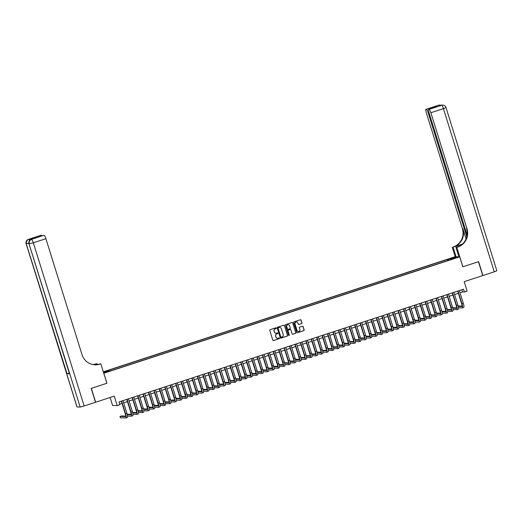 <?xml version="1.0" encoding="UTF-8"?>
<svg xmlns="http://www.w3.org/2000/svg" width="523" height="523" viewBox="0 0 523 523"><rect width="100%" height="100%" fill="white"/><g stroke="black" fill="none" stroke-linecap="round" stroke-linejoin="round"><path stroke-width="0.78" d="M276.275 328.071A0.399 0.392 91.2 0 0 275.784 327.81L270.123 329.667A0.569 0.556 91.2 0 0 269.763 330.386L272.816 340.192A0.569 0.556 91.2 0 0 273.516 340.558L279.177 338.708A0.399 0.392 91.2 0 0 279.066 337.93A0.399 0.392 91.2 0 0 278.936 337.95L278.203 338.185A1.831 1.791 91.2 0 1 275.961 337.002L275.706 336.184A1.831 1.791 91.2 0 1 276.863 333.883L277.595 333.641A0.399 0.392 91.2 0 0 277.484 332.863A0.399 0.392 91.2 0 0 277.36 332.876L276.628 333.118A1.831 1.791 91.2 0 1 274.379 331.935L274.124 331.118A1.831 1.791 91.2 0 1 275.288 328.817L276.02 328.575A0.399 0.392 91.2 0 0 276.275 328.071M275.987 333.203A1.831 1.791 91.2 0 1 274.255 331.928L274 331.111A1.831 1.791 91.2 0 1 275.163 328.81L275.896 328.575A0.399 0.392 91.2 0 0 275.843 327.797M273.274 340.584A0.569 0.556 91.2 0 0 273.392 340.558L279.053 338.708A0.399 0.392 91.2 0 0 279.001 337.93M277.563 338.27A1.831 1.791 91.2 0 1 275.837 336.995L275.582 336.178A1.831 1.791 91.2 0 1 276.739 333.877L277.471 333.641A0.399 0.392 91.2 0 0 277.425 332.863M451.101 258.153L453.278 257.604L451.101 258.153M301.594 323.6A0.569 0.556 91.2 0 0 301.954 322.881L301.098 320.128A0.569 0.556 91.2 0 0 300.398 319.762L294.116 321.815A0.569 0.556 91.2 0 0 293.749 322.534L296.803 332.34A0.569 0.556 91.2 0 0 297.509 332.713L303.791 330.654A0.569 0.556 91.2 0 0 304.151 329.935L303.118 326.614A0.569 0.556 91.2 0 0 302.418 326.241L299.725 327.123A0.569 0.556 91.2 0 0 299.365 327.843L299.875 329.49A1.53 1.497 91.2 0 1 298.424 331.484A1.53 1.497 91.2 0 1 297.031 330.425L295.018 323.966A1.53 1.497 91.2 0 1 296.476 321.972A1.53 1.497 91.2 0 1 297.868 323.031L298.202 324.11A0.569 0.556 91.2 0 0 298.901 324.482L301.47 323.6A0.569 0.556 91.2 0 0 301.83 322.881L300.973 320.128A0.569 0.556 91.2 0 0 300.516 319.736M103.829 373.252L106.94 383.241L91.342 388.347L95.67 402.22L114.249 396.14L117.185 405.58L119.898 404.691L119.035 401.912L463.535 289.212L464.398 291.991L467.111 291.102L464.176 281.662L482.755 275.588L478.434 261.709L462.835 266.808L459.724 256.819L103.77 373.245M284.538 325.548A0.569 0.556 91.2 0 0 283.839 325.175L277.55 327.235A0.569 0.556 91.2 0 0 277.19 327.954L280.243 337.76A0.569 0.556 91.2 0 0 280.949 338.133L287.232 336.073A0.569 0.556 91.2 0 0 287.591 335.354L284.414 325.548A0.569 0.556 91.2 0 0 283.956 325.156M285.833 324.522L292.115 322.469A0.569 0.556 91.2 0 1 292.821 322.841L295.874 332.648A0.569 0.556 91.2 0 1 295.508 333.367L292.821 334.243A0.569 0.556 91.2 0 1 292.122 333.877L290.88 329.895A0.569 0.556 91.2 0 0 290.18 329.529L288.395 330.111A0.569 0.556 91.2 0 0 288.029 330.83L289.324 334.968A0.399 0.392 91.2 0 1 288.938 335.491A0.399 0.392 91.2 0 1 288.578 335.217L285.473 325.241A0.569 0.556 91.2 0 1 285.833 324.522M103.43 372.154L106.607 371.016L103.358 371.918M103.325 371.814L455.128 256.721L459.724 256.819M447.832 260.539L447.479 259.395L107.862 370.5L108.732 370.519L109.026 371.082M447.479 259.395L454.31 257.46L456.2 257.499L450.231 259.454L451.101 259.473L111.484 370.578L103.534 372.487M103.456 372.245L108.732 370.519M110.105 397.5L112.595 405.482L117.185 405.58M460.018 292.775L462.541 291.952L464.398 291.991M119.715 404.102L122.016 403.351M123.65 402.815L127.442 401.579M129.076 401.043L132.868 399.801M134.503 399.265L138.294 398.029M139.929 397.493L143.72 396.251M145.355 395.715L149.14 394.479M150.781 393.943L154.566 392.701M156.2 392.165L159.992 390.929M161.627 390.393L165.418 389.151M167.053 388.615L170.844 387.38M172.479 386.843L176.271 385.601M177.905 385.065L181.697 383.83M183.331 383.294L187.116 382.052M188.757 381.515L192.542 380.28M194.183 379.744L197.969 378.502M199.603 377.966L203.395 376.73M205.029 376.194L208.821 374.952M210.455 374.416L214.247 373.18M215.881 372.644L219.673 371.402M221.307 370.866L225.093 369.63M226.734 369.094L230.519 367.852M232.16 367.316L235.945 366.08M237.579 365.544L241.371 364.302M243.005 363.766L246.797 362.531M248.432 361.994L252.223 360.752M253.858 360.216L257.649 358.981M259.284 358.445L263.069 357.202M264.71 356.666L268.495 355.431M270.136 354.895L273.921 353.653M275.556 353.117L279.347 351.881M280.982 351.345L284.774 350.103M286.408 349.567L290.2 348.331M291.834 347.795L295.626 346.553M297.26 346.023L301.045 344.781M302.686 344.245L306.471 343.003M308.112 342.473L311.898 341.231M313.532 340.695L317.324 339.453M318.958 338.924L322.75 337.681M324.384 337.145L328.176 335.903M329.81 335.374L333.602 334.132M335.236 333.596L339.022 332.353M340.663 331.824L344.448 330.582M346.089 330.046L349.874 328.81M351.508 328.274L355.3 327.032M356.934 326.496L360.726 325.26M362.361 324.724L366.152 323.482M367.787 322.946L371.578 321.71M373.213 321.174L376.998 319.932M378.639 319.396L382.424 318.161M384.065 317.624L387.85 316.382M389.485 315.846L393.276 314.611M394.911 314.075L398.703 312.832M400.337 312.296L404.129 311.061M405.763 310.525L409.555 309.283M411.189 308.747L414.974 307.511M416.615 306.975L420.4 305.733M422.041 305.197L425.827 303.961M427.461 303.425L431.253 302.183M432.887 301.647L436.679 300.411M438.313 299.875L442.105 298.633M443.739 298.097L447.531 296.861M449.165 296.325L452.951 295.083M454.592 294.547L458.377 293.311M461.855 289.762L462.541 291.952M448.78 260.232L448.348 259.415M454.31 257.46L454.069 258.199M280.701 338.152A0.569 0.556 91.2 0 0 280.825 338.126L287.107 336.073A0.569 0.556 91.2 0 0 287.467 335.354L284.414 325.548M278.373 327.803A0.399 0.392 91.2 0 0 278.118 328.307L280.805 336.917A0.399 0.392 91.2 0 0 281.296 337.178L282.067 336.923A1.831 1.791 91.2 0 0 283.224 334.622L281.394 328.738A1.831 1.791 91.2 0 0 279.145 327.555L278.249 327.803A0.399 0.392 91.2 0 0 277.994 328.307L278.118 328.307M281.106 337.191A0.399 0.392 91.2 0 1 280.681 336.917L277.994 328.307M279.668 327.463A1.831 1.791 91.2 0 0 279.021 327.548L279.145 327.555M278.249 327.803L279.021 327.548M292.579 334.269A0.569 0.556 91.2 0 0 292.697 334.243L295.384 333.36A0.569 0.556 91.2 0 0 295.75 332.641L292.697 322.835A0.569 0.556 91.2 0 0 292.233 322.443M290.298 329.503A0.569 0.556 91.2 0 0 290.056 329.523L288.271 330.105A0.569 0.556 91.2 0 0 287.905 330.824L289.324 334.968M288.879 335.485A0.399 0.392 91.2 0 0 289.199 334.968M289.592 325.77A1.53 1.497 91.2 0 0 288.199 324.705A1.53 1.497 91.2 0 0 286.748 326.705L287.454 328.974A0.569 0.556 91.2 0 0 288.153 329.346L289.938 328.764A0.569 0.556 91.2 0 0 290.304 328.045L289.592 325.77M288.14 324.705A1.53 1.497 91.2 0 0 286.624 326.698L286.748 326.705M287.911 329.372A0.569 0.556 91.2 0 1 287.33 328.974L286.624 326.698M298.659 324.502A0.569 0.556 91.2 0 0 298.777 324.476L301.47 323.6M296.41 321.972A1.53 1.497 91.2 0 0 294.894 323.966L295.018 323.966M298.358 331.484A1.53 1.497 91.2 0 1 296.907 330.418L294.894 323.966M297.267 332.733A0.569 0.556 91.2 0 0 297.384 332.706L303.667 330.654A0.569 0.556 91.2 0 0 304.033 329.935L302.994 326.614A0.569 0.556 91.2 0 0 302.536 326.221M125.716 416.092L121.356 416.001L119.996 416.445L120.427 417.831L125.945 417.949A4.374 0.883 -108.1 0 0 126.01 417.936A4.374 0.883 -108.1 0 0 125.579 413.804L121.617 401.069M127.305 417.504A4.374 0.883 -108.1 0 0 127.364 417.498A4.374 0.883 -108.1 0 0 126.939 413.36L122.97 400.631M121.336 401.161L125.272 413.798A2.916 0.588 71.9 0 1 125.553 416.556A2.916 0.588 71.9 0 1 125.513 416.563L119.996 416.445M31.962 239.201A3.498 0.706 71.9 0 1 32.008 239.181A3.498 0.706 71.9 0 1 32.06 239.168L29.576 239.116A3.498 0.706 71.9 0 1 30.288 239.894M91.185 388.399L106.888 383.261L100.834 363.831L99.913 364.132A14.572 14.232 -88.8 0 1 95.291 364.819A14.572 14.232 -88.8 0 1 82.033 354.692L45.893 238.678L33.335 242.79L84.164 405.985L95.506 402.272L91.185 388.399M97.415 364.629L97.147 363.753L94.107 364.747M97.147 363.753L95.323 364.034A14.572 14.232 -88.8 0 1 92.996 364.583M93.754 364.708L95.768 364.047A14.572 14.232 -88.8 0 1 93.218 364.623M100.834 363.831L97.481 364.616M43.651 235.357A3.498 0.706 71.9 0 1 43.697 235.337L35.61 237.991L33.237 237.939L41.01 235.272L29.576 239.116M41.376 235.278A3.498 0.706 71.9 0 1 41.99 235.893M84.164 405.985L80.163 407.031L76.979 406.946L26.15 243.751L77.064 406.966M69.232 373.161L67.003 373.67L69.481 373.723L29.027 243.829L69.481 373.723M43.697 235.337A3.498 0.706 71.9 0 1 43.749 235.324L35.61 237.991M32.06 239.168L43.749 235.324M44.115 235.337A3.498 0.706 71.9 0 1 45.893 238.678M99.913 364.132L99.468 364.126A14.572 14.232 -88.8 0 1 95.062 364.819M33.237 237.939L35.852 237.9M438.451 105.247A3.498 0.706 71.9 0 1 438.49 105.228A3.498 0.706 71.9 0 1 438.542 105.215L441.647 105.28A3.498 0.706 71.9 0 1 443.426 108.627L430.867 112.739A3.498 0.706 -108.1 0 0 429.082 109.392L441.647 105.28A3.498 3.419 -88.8 0 1 442.752 105.116A3.498 3.498 0 0 1 446.021 107.575L443.426 108.627L494.255 271.823L482.919 275.529L478.597 261.657L462.888 266.795L456.841 247.366L457.762 247.065A14.572 14.232 91.2 0 0 467 228.747L430.867 112.739M462.11 244.359A6.557 0.451 -17.3 0 0 461.639 244.509L453.166 246.967A14.572 14.232 91.2 0 0 462.41 228.656L426.278 112.641A3.498 0.706 -108.1 0 1 425.931 109.333L438.49 105.228A3.498 3.498 0 0 1 439.653 105.051A3.498 3.419 91.2 0 0 438.542 105.215L425.984 109.327L434.489 106.672L436.855 106.718L428.67 109.392A3.498 0.706 -108.1 0 0 429.01 112.7L467.111 235.017M458.887 256.8L455.938 247.346L459.214 246.274M455.938 247.346L456.841 247.366M462.397 244.104L453.618 246.974A14.572 14.232 91.2 0 0 462.855 228.662L466.058 238.946M436.855 106.718L429.082 109.392M446.021 107.575L496.85 270.77L494.255 271.823M456.089 256.741L453.147 247.287M455.193 256.728L452.245 247.268M466.784 236.775L428.128 112.68A3.498 0.706 -108.1 0 0 426.35 109.333M457.762 247.065L457.311 247.052A14.572 14.232 91.2 0 0 466.555 228.741L467 228.747M433.848 107.699L434.489 106.672M127.56 416.092L131.371 416.171A4.374 0.883 -108.1 0 0 131.436 416.164A4.374 0.883 -108.1 0 0 131.005 412.032L127.043 399.297M132.731 415.726A4.374 0.883 -108.1 0 0 132.79 415.72A4.374 0.883 -108.1 0 0 132.365 411.588L128.397 398.853M126.762 399.389L130.698 412.026A2.916 0.588 71.9 0 1 130.979 414.778A2.916 0.588 71.9 0 1 130.94 414.785L127.305 414.706M131.136 414.321L127.187 414.236M125.507 414.641L125.664 415.439M132.986 414.321L136.797 414.399A4.374 0.883 -108.1 0 0 136.856 414.393A4.374 0.883 -108.1 0 0 136.431 410.254L132.463 397.519M138.15 413.955A4.374 0.883 -108.1 0 0 138.216 413.948A4.374 0.883 -108.1 0 0 137.784 409.81L133.823 397.081M132.188 397.611L136.124 410.248A2.916 0.588 71.9 0 1 136.405 413.007A2.916 0.588 71.9 0 1 136.366 413.013L132.731 412.935M136.562 412.542L132.613 412.457M130.927 412.869L131.09 413.667M138.412 412.542L142.223 412.621A4.374 0.883 -108.1 0 0 142.282 412.614A4.374 0.883 -108.1 0 0 141.857 408.483L137.889 395.748M143.577 412.183A4.374 0.883 -108.1 0 0 143.642 412.17A4.374 0.883 -108.1 0 0 143.21 408.038L139.249 395.303M137.608 395.839L141.543 408.476A2.916 0.588 71.9 0 1 141.831 411.228A2.916 0.588 71.9 0 1 141.792 411.235L138.157 411.163M141.988 410.771L138.039 410.686M136.353 411.091L136.51 411.889M143.838 410.771L147.649 410.849A4.374 0.883 -108.1 0 0 147.708 410.843A4.374 0.883 -108.1 0 0 147.283 406.704L143.315 393.969M149.003 410.405A4.374 0.883 -108.1 0 0 149.068 410.398A4.374 0.883 -108.1 0 0 148.637 406.26L144.675 393.531M143.034 394.061L146.97 406.698A2.916 0.588 71.9 0 1 147.257 409.457A2.916 0.588 71.9 0 1 147.218 409.463L143.583 409.385M147.414 408.993L143.465 408.908M141.779 409.319L141.936 410.117M149.258 408.993L153.076 409.071A4.374 0.883 -108.1 0 0 153.134 409.064A4.374 0.883 -108.1 0 0 152.709 404.933L148.741 392.198M154.429 408.633A4.374 0.883 -108.1 0 0 154.494 408.62A4.374 0.883 -108.1 0 0 154.063 404.488L150.094 391.753M148.46 392.289L152.396 404.926A2.916 0.588 71.9 0 1 152.683 407.679A2.916 0.588 71.9 0 1 152.638 407.685L149.009 407.613M152.84 407.221L148.892 407.136M147.205 407.541L147.362 408.339M154.684 407.221L158.495 407.299A4.374 0.883 -108.1 0 0 158.561 407.293A4.374 0.883 -108.1 0 0 158.129 403.155L154.167 390.42M159.855 406.855A4.374 0.883 -108.1 0 0 159.914 406.848A4.374 0.883 -108.1 0 0 159.489 402.71L155.521 389.981M153.886 390.511L157.822 403.148A2.916 0.588 71.9 0 1 158.109 405.907A2.916 0.588 71.9 0 1 158.064 405.913L154.435 405.835M158.266 405.443L154.318 405.358M152.631 405.77L152.788 406.567M160.11 405.443L163.921 405.521A4.374 0.883 -108.1 0 0 163.987 405.515A4.374 0.883 -108.1 0 0 163.555 401.383L159.593 388.648M165.281 405.083A4.374 0.883 -108.1 0 0 165.34 405.07A4.374 0.883 -108.1 0 0 164.915 400.938L160.947 388.203M159.312 388.739L163.248 401.376A2.916 0.588 71.9 0 1 163.529 404.129A2.916 0.588 71.9 0 1 163.49 404.135L159.861 404.063M163.692 403.671L159.737 403.586M158.057 403.991L158.214 404.789M165.536 403.671L169.347 403.749A4.374 0.883 -108.1 0 0 169.413 403.743A4.374 0.883 -108.1 0 0 168.981 399.605L165.02 386.876M170.707 403.305A4.374 0.883 -108.1 0 0 170.766 403.298A4.374 0.883 -108.1 0 0 170.341 399.16L166.373 386.432M164.738 386.968L168.674 399.598A2.916 0.588 71.9 0 1 168.955 402.357A2.916 0.588 71.9 0 1 168.916 402.364L165.281 402.285M169.112 401.893L165.163 401.814M163.483 402.22L163.64 403.017M170.962 401.893L174.774 401.971A4.374 0.883 -108.1 0 0 174.832 401.965A4.374 0.883 -108.1 0 0 174.407 397.833L170.439 385.098M176.127 401.533A4.374 0.883 -108.1 0 0 176.192 401.52A4.374 0.883 -108.1 0 0 175.761 397.388L171.799 384.653M170.165 385.19L174.1 397.826A2.916 0.588 71.9 0 1 174.381 400.579A2.916 0.588 71.9 0 1 174.342 400.585L170.707 400.513M174.538 400.121L170.59 400.036M168.903 400.441L169.066 401.239M176.388 400.121L180.2 400.2A4.374 0.883 -108.1 0 0 180.258 400.193A4.374 0.883 -108.1 0 0 179.834 396.055L175.865 383.326M181.553 399.755A4.374 0.883 -108.1 0 0 181.618 399.749A4.374 0.883 -108.1 0 0 181.187 395.61L177.225 382.882M175.584 383.418L179.52 396.048A2.916 0.588 71.9 0 1 179.807 398.807A2.916 0.588 71.9 0 1 179.768 398.814L176.133 398.735M179.964 398.343L176.016 398.265M174.329 398.67L174.486 399.467M181.814 398.343L185.626 398.421A4.374 0.883 -108.1 0 0 185.685 398.415A4.374 0.883 -108.1 0 0 185.26 394.283L181.291 381.548M186.979 397.983A4.374 0.883 -108.1 0 0 187.044 397.97A4.374 0.883 -108.1 0 0 186.613 393.839L182.651 381.104M181.01 381.64L184.946 394.277A2.916 0.588 71.9 0 1 185.234 397.029A2.916 0.588 71.9 0 1 185.194 397.035L181.559 396.964M185.39 396.571L181.442 396.486M179.755 396.892L179.912 397.689M187.234 396.571L191.052 396.65A4.374 0.883 -108.1 0 0 191.111 396.643A4.374 0.883 -108.1 0 0 190.686 392.505L186.718 379.776M192.405 396.205A4.374 0.883 -108.1 0 0 192.471 396.199A4.374 0.883 -108.1 0 0 192.039 392.06L188.071 379.332M186.436 379.868L190.372 392.498A2.916 0.588 71.9 0 1 190.66 395.257A2.916 0.588 71.9 0 1 190.614 395.264L186.986 395.185M190.817 394.793L186.868 394.715M185.181 395.12L185.338 395.918M192.66 394.793L196.471 394.878A4.374 0.883 -108.1 0 0 196.537 394.865A4.374 0.883 -108.1 0 0 196.105 390.733L192.144 377.998M197.831 394.434A4.374 0.883 -108.1 0 0 197.89 394.42A4.374 0.883 -108.1 0 0 197.465 390.289L193.497 377.554M191.863 378.09L195.798 390.727A2.916 0.588 71.9 0 1 196.086 393.479A2.916 0.588 71.9 0 1 196.04 393.486L192.412 393.414M196.243 393.021L192.294 392.936M190.522 393.374L190.764 394.139M198.086 393.021L201.898 393.1A4.374 0.883 -108.1 0 0 201.963 393.093A4.374 0.883 -108.1 0 0 201.532 388.955L197.57 376.227M203.257 392.655A4.374 0.883 -108.1 0 0 203.316 392.649A4.374 0.883 -108.1 0 0 202.891 388.511L198.923 375.782M197.289 376.318L201.224 388.949A2.916 0.588 71.9 0 1 201.505 391.707A2.916 0.588 71.9 0 1 201.466 391.714L197.838 391.635M201.669 391.243L197.714 391.165M196.033 391.57L196.19 392.368M203.512 391.243L207.324 391.328A4.374 0.883 -108.1 0 0 207.389 391.315A4.374 0.883 -108.1 0 0 206.958 387.183L202.996 374.448M208.684 390.884A4.374 0.883 -108.1 0 0 208.742 390.871A4.374 0.883 -108.1 0 0 208.317 386.739L204.349 374.004M202.715 374.54L206.65 387.177A2.916 0.588 71.9 0 1 206.931 389.929A2.916 0.588 71.9 0 1 206.892 389.936L203.257 389.864M207.088 389.472L203.14 389.387M201.46 389.798L201.617 390.589M208.939 389.472L212.75 389.55A4.374 0.883 -108.1 0 0 212.809 389.543A4.374 0.883 -108.1 0 0 212.384 385.405L208.416 372.677M214.103 389.105A4.374 0.883 -108.1 0 0 214.169 389.099A4.374 0.883 -108.1 0 0 213.737 384.961L209.775 372.232M208.141 372.768L212.077 385.399A2.916 0.588 71.9 0 1 212.358 388.158A2.916 0.588 71.9 0 1 212.318 388.164L208.684 388.086M212.515 387.693L208.566 387.615M206.801 388.046L207.043 388.818M214.365 387.693L218.176 387.778A4.374 0.883 -108.1 0 0 218.235 387.765A4.374 0.883 -108.1 0 0 217.81 383.634L213.842 370.899M219.529 387.334A4.374 0.883 -108.1 0 0 219.595 387.321A4.374 0.883 -108.1 0 0 219.163 383.189L215.201 370.454M213.561 370.99L217.496 383.627A2.916 0.588 71.9 0 1 217.784 386.379A2.916 0.588 71.9 0 1 217.745 386.386L214.11 386.314M217.941 385.922L213.992 385.837M212.305 386.249L212.462 387.04M219.791 385.922L223.602 386A4.374 0.883 -108.1 0 0 223.661 385.994A4.374 0.883 -108.1 0 0 223.236 381.855L219.268 369.127M224.955 385.556A4.374 0.883 -108.1 0 0 225.021 385.549A4.374 0.883 -108.1 0 0 224.589 381.411L220.628 368.682M218.987 369.218L222.922 381.849A2.916 0.588 71.9 0 1 223.21 384.608A2.916 0.588 71.9 0 1 223.171 384.614L219.536 384.536M223.367 384.144L219.418 384.065M217.731 384.47L217.888 385.268M225.217 384.144L229.028 384.228A4.374 0.883 -108.1 0 0 229.087 384.215A4.374 0.883 -108.1 0 0 228.662 380.084L224.694 367.349M230.382 383.784A4.374 0.883 -108.1 0 0 230.447 383.771A4.374 0.883 -108.1 0 0 230.015 379.639L226.047 366.904M224.413 367.44L228.348 380.077A2.916 0.588 71.9 0 1 228.636 382.829A2.916 0.588 71.9 0 1 228.59 382.836L224.962 382.764M228.793 382.372L224.844 382.287M223.158 382.699L223.314 383.49M230.636 382.372L234.448 382.45A4.374 0.883 -108.1 0 0 234.513 382.444A4.374 0.883 -108.1 0 0 234.082 378.306L230.12 365.577M235.808 382.006A4.374 0.883 -108.1 0 0 235.866 381.999A4.374 0.883 -108.1 0 0 235.442 377.861L231.473 365.132M229.839 365.669L233.774 378.299A2.916 0.588 71.9 0 1 234.062 381.058A2.916 0.588 71.9 0 1 234.016 381.064L230.388 380.986M234.219 380.594L230.27 380.515M228.584 380.921L228.741 381.718M236.063 380.594L239.874 380.679A4.374 0.883 -108.1 0 0 239.939 380.666A4.374 0.883 -108.1 0 0 239.508 376.534L235.546 363.799M241.234 380.234A4.374 0.883 -108.1 0 0 241.293 380.221A4.374 0.883 -108.1 0 0 240.868 376.089L236.899 363.354M235.265 363.89L239.201 376.527A2.916 0.588 71.9 0 1 239.482 379.28A2.916 0.588 71.9 0 1 239.442 379.286L235.814 379.214M239.645 378.822L235.69 378.737M234.01 379.149L234.167 379.94M241.489 378.822L245.3 378.9A4.374 0.883 -108.1 0 0 245.365 378.894A4.374 0.883 -108.1 0 0 244.934 374.756L240.972 362.027M246.66 378.456A4.374 0.883 -108.1 0 0 246.719 378.449A4.374 0.883 -108.1 0 0 246.294 374.311L242.326 361.583M240.691 362.119L244.627 374.749A2.916 0.588 71.9 0 1 244.908 377.508A2.916 0.588 71.9 0 1 244.869 377.514L241.234 377.436M245.065 377.044L241.116 376.965M239.436 377.371L239.593 378.168M246.915 377.044L250.726 377.129A4.374 0.883 -108.1 0 0 250.792 377.116A4.374 0.883 -108.1 0 0 250.36 372.984L246.392 360.249M252.079 376.684A4.374 0.883 -108.1 0 0 252.145 376.671A4.374 0.883 -108.1 0 0 251.713 372.539L247.752 359.804M246.117 360.34L250.053 372.977A2.916 0.588 71.9 0 1 250.334 375.73A2.916 0.588 71.9 0 1 250.295 375.736L246.66 375.664M250.491 375.272L246.542 375.187M244.777 375.625L245.019 376.39M252.341 375.272L256.152 375.351A4.374 0.883 -108.1 0 0 256.211 375.344A4.374 0.883 -108.1 0 0 255.786 371.206L251.818 358.477M257.506 374.906A4.374 0.883 -108.1 0 0 257.571 374.899A4.374 0.883 -108.1 0 0 257.139 370.761L253.178 358.033M251.537 358.569L255.472 371.199A2.916 0.588 71.9 0 1 255.76 373.958A2.916 0.588 71.9 0 1 255.721 373.965L252.086 373.886M255.917 373.494L251.968 373.415M250.282 373.821L250.439 374.618M257.767 373.494L261.578 373.579A4.374 0.883 -108.1 0 0 261.637 373.566A4.374 0.883 -108.1 0 0 261.212 369.434L257.244 356.699M262.932 373.134A4.374 0.883 -108.1 0 0 262.997 373.121A4.374 0.883 -108.1 0 0 262.566 368.99L258.604 356.255M256.963 356.791L260.899 369.428A2.916 0.588 71.9 0 1 261.186 372.18A2.916 0.588 71.9 0 1 261.147 372.186L257.512 372.115M261.343 371.722L257.394 371.637M255.708 372.049L255.865 372.84M263.193 371.722L267.005 371.801A4.374 0.883 -108.1 0 0 267.063 371.794A4.374 0.883 -108.1 0 0 266.638 367.656L262.67 354.927M268.358 371.356A4.374 0.883 -108.1 0 0 268.423 371.35A4.374 0.883 -108.1 0 0 267.992 367.211L264.023 354.483M262.389 355.019L266.325 367.649A2.916 0.588 71.9 0 1 266.612 370.408A2.916 0.588 71.9 0 1 266.567 370.415L262.938 370.336M266.769 369.944L262.821 369.866M261.134 370.271L261.291 371.069M268.613 369.951L272.424 370.029A4.374 0.883 -108.1 0 0 272.49 370.016A4.374 0.883 -108.1 0 0 272.058 365.884L268.096 353.149M273.784 369.584A4.374 0.883 -108.1 0 0 273.843 369.571A4.374 0.883 -108.1 0 0 273.418 365.44L269.45 352.705M267.815 353.241L271.751 365.878A2.916 0.588 71.9 0 1 272.038 368.63A2.916 0.588 71.9 0 1 271.993 368.637L268.364 368.565M272.195 368.172L268.247 368.087M266.56 368.499L266.717 369.297M274.039 368.172L277.85 368.251A4.374 0.883 -108.1 0 0 277.916 368.244A4.374 0.883 -108.1 0 0 277.484 364.106L273.522 351.378M279.21 367.806A4.374 0.883 -108.1 0 0 279.269 367.8A4.374 0.883 -108.1 0 0 278.844 363.662L274.876 350.933M273.241 351.469L277.177 364.1A2.916 0.588 71.9 0 1 277.465 366.858A2.916 0.588 71.9 0 1 277.419 366.865L273.791 366.786M277.621 366.394L273.666 366.316M271.986 366.721L272.143 367.519M279.465 366.401L283.276 366.479A4.374 0.883 -108.1 0 0 283.342 366.466A4.374 0.883 -108.1 0 0 282.91 362.334L278.949 349.599M284.636 366.035A4.374 0.883 -108.1 0 0 284.695 366.022A4.374 0.883 -108.1 0 0 284.27 361.89L280.302 349.155M278.667 349.691L282.603 362.328A2.916 0.588 71.9 0 1 282.884 365.087A2.916 0.588 71.9 0 1 282.845 365.087L279.21 365.015M283.041 364.623L279.092 364.538M277.412 364.949L277.569 365.747M284.891 364.623L288.703 364.701A4.374 0.883 -108.1 0 0 288.768 364.694A4.374 0.883 -108.1 0 0 288.336 360.556L284.368 347.828M290.056 364.256A4.374 0.883 -108.1 0 0 290.121 364.25A4.374 0.883 -108.1 0 0 289.69 360.118L285.728 347.383M284.094 347.919L288.029 360.55A2.916 0.588 71.9 0 1 288.31 363.308A2.916 0.588 71.9 0 1 288.271 363.315L284.636 363.237M288.467 362.844L284.519 362.766M282.832 363.171L282.995 363.969M290.317 362.851L294.129 362.929A4.374 0.883 -108.1 0 0 294.188 362.916A4.374 0.883 -108.1 0 0 293.763 358.785L289.794 346.049M295.482 362.485A4.374 0.883 -108.1 0 0 295.547 362.472A4.374 0.883 -108.1 0 0 295.116 358.34L291.154 345.605M289.513 346.141L293.449 358.778A2.916 0.588 71.9 0 1 293.736 361.537A2.916 0.588 71.9 0 1 293.697 361.537L290.062 361.465M293.893 361.073L289.945 360.988M288.258 361.4L288.415 362.197M295.743 361.073L299.555 361.151A4.374 0.883 -108.1 0 0 299.614 361.145A4.374 0.883 -108.1 0 0 299.189 357.006L295.22 344.278M300.908 360.707A4.374 0.883 -108.1 0 0 300.973 360.7A4.374 0.883 -108.1 0 0 300.542 356.568L296.58 343.833M294.939 344.369L298.875 357A2.916 0.588 71.9 0 1 299.163 359.759A2.916 0.588 71.9 0 1 299.123 359.765L295.488 359.687M299.319 359.294L295.371 359.216M293.684 359.621L293.841 360.419M301.17 359.301L304.981 359.379A4.374 0.883 -108.1 0 0 305.04 359.366A4.374 0.883 -108.1 0 0 304.615 355.235L300.647 342.5M306.334 358.935A4.374 0.883 -108.1 0 0 306.4 358.928A4.374 0.883 -108.1 0 0 305.968 354.79L302 342.055M300.365 342.591L304.301 355.228A2.916 0.588 71.9 0 1 304.589 357.987A2.916 0.588 71.9 0 1 304.543 357.987L300.915 357.915M304.746 357.523L300.797 357.438M299.032 357.876L299.267 358.647M306.589 357.523L310.401 357.601A4.374 0.883 -108.1 0 0 310.466 357.595A4.374 0.883 -108.1 0 0 310.034 353.456L306.073 340.728M311.76 357.157A4.374 0.883 -108.1 0 0 311.819 357.15A4.374 0.883 -108.1 0 0 311.394 353.018L307.426 340.283M305.792 340.819L309.727 353.45A2.916 0.588 71.9 0 1 310.015 356.209A2.916 0.588 71.9 0 1 309.969 356.215L306.341 356.137M310.172 355.745L306.223 355.666M304.536 356.071L304.693 356.869M312.015 355.751L315.827 355.83A4.374 0.883 -108.1 0 0 315.892 355.817A4.374 0.883 -108.1 0 0 315.461 351.685L311.499 338.95M317.186 355.385A4.374 0.883 -108.1 0 0 317.245 355.379A4.374 0.883 -108.1 0 0 316.82 351.24L312.852 338.505M311.218 339.041L315.153 351.678A2.916 0.588 71.9 0 1 315.441 354.437A2.916 0.588 71.9 0 1 315.395 354.444L311.767 354.365M315.598 353.973L311.643 353.888M309.962 354.3L310.119 355.097M317.441 353.973L321.253 354.051A4.374 0.883 -108.1 0 0 321.318 354.045A4.374 0.883 -108.1 0 0 320.887 349.907L316.925 337.178M322.613 353.607A4.374 0.883 -108.1 0 0 322.671 353.6A4.374 0.883 -108.1 0 0 322.246 349.469L318.278 336.734M316.644 337.27L320.579 349.9A2.916 0.588 71.9 0 1 320.861 352.659A2.916 0.588 71.9 0 1 320.821 352.665L317.186 352.587M321.017 352.195L317.069 352.116M315.389 352.522L315.546 353.319M322.868 352.201L326.679 352.28A4.374 0.883 -108.1 0 0 326.744 352.267A4.374 0.883 -108.1 0 0 326.313 348.135L322.345 335.4M328.032 351.835A4.374 0.883 -108.1 0 0 328.098 351.829A4.374 0.883 -108.1 0 0 327.666 347.69L323.704 334.955M322.07 335.491L326.006 348.128A2.916 0.588 71.9 0 1 326.287 350.887A2.916 0.588 71.9 0 1 326.247 350.894L322.613 350.815M326.444 350.423L322.495 350.338M320.815 350.75L320.972 351.548M328.294 350.423L332.105 350.502A4.374 0.883 -108.1 0 0 332.164 350.495A4.374 0.883 -108.1 0 0 331.739 346.357L327.771 333.628M333.458 350.057A4.374 0.883 -108.1 0 0 333.524 350.05A4.374 0.883 -108.1 0 0 333.092 345.919L329.13 333.184M327.49 333.72L331.425 346.35A2.916 0.588 71.9 0 1 331.713 349.109A2.916 0.588 71.9 0 1 331.674 349.116L328.039 349.037M331.87 348.645L327.921 348.566M326.234 348.972L326.391 349.769M333.72 348.651L337.531 348.73A4.374 0.883 -108.1 0 0 337.59 348.717A4.374 0.883 -108.1 0 0 337.165 344.585L333.197 331.85M338.884 348.285A4.374 0.883 -108.1 0 0 338.95 348.279A4.374 0.883 -108.1 0 0 338.518 344.141L334.557 331.412M332.916 331.942L336.851 344.579A2.916 0.588 71.9 0 1 337.139 347.337A2.916 0.588 71.9 0 1 337.1 347.344L333.465 347.265M337.296 346.873L333.347 346.788M331.66 347.2L331.817 347.998M339.146 346.873L342.957 346.952A4.374 0.883 -108.1 0 0 343.016 346.945A4.374 0.883 -108.1 0 0 342.591 342.813L338.623 330.078M344.311 346.507A4.374 0.883 -108.1 0 0 344.376 346.501A4.374 0.883 -108.1 0 0 343.944 342.369L339.976 329.634M338.342 330.17L342.277 342.807A2.916 0.588 71.9 0 1 342.565 345.559A2.916 0.588 71.9 0 1 342.519 345.566L338.891 345.487M342.722 345.095L338.773 345.017M337.087 345.422L337.243 346.219M344.565 345.102L348.377 345.18A4.374 0.883 -108.1 0 0 348.442 345.167A4.374 0.883 -108.1 0 0 348.011 341.035L344.049 328.3M349.737 344.735A4.374 0.883 -108.1 0 0 349.795 344.729A4.374 0.883 -108.1 0 0 349.371 340.591L345.402 327.862M343.768 328.392L347.703 341.029A2.916 0.588 71.9 0 1 347.991 343.788A2.916 0.588 71.9 0 1 347.945 343.794L344.317 343.716M348.148 343.323L344.199 343.238M342.513 343.65L342.67 344.448M349.992 343.323L353.803 343.402A4.374 0.883 -108.1 0 0 353.868 343.395A4.374 0.883 -108.1 0 0 353.437 339.264L349.475 326.529M355.163 342.957A4.374 0.883 -108.1 0 0 355.222 342.951A4.374 0.883 -108.1 0 0 354.797 338.819L350.828 326.084M349.194 326.62L353.13 339.257A2.916 0.588 71.9 0 1 353.417 342.009A2.916 0.588 71.9 0 1 353.371 342.016L349.743 341.937M353.574 341.552L349.619 341.467M347.939 341.872L348.096 342.67M355.418 341.552L359.229 341.63A4.374 0.883 -108.1 0 0 359.294 341.617A4.374 0.883 -108.1 0 0 358.863 337.485L354.901 324.75M360.589 341.186A4.374 0.883 -108.1 0 0 360.648 341.179A4.374 0.883 -108.1 0 0 360.223 337.041L356.255 324.312M354.62 324.842L358.556 337.479A2.916 0.588 71.9 0 1 358.837 340.238A2.916 0.588 71.9 0 1 358.798 340.244L355.163 340.166M358.994 339.773L355.045 339.689M353.365 340.1L353.522 340.898M360.844 339.773L364.655 339.852A4.374 0.883 -108.1 0 0 364.721 339.845A4.374 0.883 -108.1 0 0 364.289 335.714L360.321 322.979M366.008 339.414A4.374 0.883 -108.1 0 0 366.074 339.401A4.374 0.883 -108.1 0 0 365.649 335.269L361.681 322.534M360.046 323.07L363.982 335.707A2.916 0.588 71.9 0 1 364.263 338.459A2.916 0.588 71.9 0 1 364.224 338.466L360.589 338.394M364.42 338.002L360.471 337.917M358.791 338.322L358.948 339.12M366.27 338.002L370.081 338.08A4.374 0.883 -108.1 0 0 370.14 338.074A4.374 0.883 -108.1 0 0 369.715 333.936L365.747 321.2M371.435 337.636A4.374 0.883 -108.1 0 0 371.5 337.629A4.374 0.883 -108.1 0 0 371.069 333.491L367.107 320.762M365.466 321.292L369.401 333.929A2.916 0.588 71.9 0 1 369.689 336.688A2.916 0.588 71.9 0 1 369.65 336.694L366.015 336.616M369.846 336.224L365.897 336.139M364.211 336.55L364.368 337.348M371.696 336.224L375.507 336.302A4.374 0.883 -108.1 0 0 375.566 336.296A4.374 0.883 -108.1 0 0 375.141 332.164L371.173 319.429M376.861 335.864A4.374 0.883 -108.1 0 0 376.926 335.851A4.374 0.883 -108.1 0 0 376.495 331.719L372.533 318.984M370.892 319.52L374.828 332.157A2.916 0.588 71.9 0 1 375.115 334.91A2.916 0.588 71.9 0 1 375.076 334.916L371.441 334.844M375.272 334.452L371.323 334.367M369.637 334.772L369.794 335.57M377.122 334.452L380.934 334.53A4.374 0.883 -108.1 0 0 380.992 334.524A4.374 0.883 -108.1 0 0 380.567 330.386L376.599 317.651M382.287 334.086A4.374 0.883 -108.1 0 0 382.352 334.079A4.374 0.883 -108.1 0 0 381.921 329.941L377.952 317.213M376.318 317.742L380.254 330.379A2.916 0.588 71.9 0 1 380.541 333.138A2.916 0.588 71.9 0 1 380.496 333.144L376.867 333.066M380.698 332.674L376.75 332.589M375.063 333.001L375.22 333.798M382.542 332.674L386.353 332.752A4.374 0.883 -108.1 0 0 386.419 332.746A4.374 0.883 -108.1 0 0 385.987 328.614L382.025 315.879M387.713 332.314A4.374 0.883 -108.1 0 0 387.772 332.301A4.374 0.883 -108.1 0 0 387.347 328.169L383.379 315.434M381.744 315.97L385.68 328.607A2.916 0.588 71.9 0 1 385.967 331.36A2.916 0.588 71.9 0 1 385.922 331.366L382.293 331.294M386.124 330.902L382.176 330.817M380.489 331.222L380.646 332.02M387.968 330.902L391.779 330.981A4.374 0.883 -108.1 0 0 391.845 330.974A4.374 0.883 -108.1 0 0 391.413 326.836L387.451 314.107M393.139 330.536A4.374 0.883 -108.1 0 0 393.198 330.529A4.374 0.883 -108.1 0 0 392.773 326.391L388.805 313.663M387.17 314.199L391.106 326.829A2.916 0.588 71.9 0 1 391.394 329.588A2.916 0.588 71.9 0 1 391.348 329.595L387.72 329.516M391.55 329.124L387.595 329.039M385.915 329.451L386.072 330.248M393.394 329.124L397.205 329.202A4.374 0.883 -108.1 0 0 397.271 329.196A4.374 0.883 -108.1 0 0 396.839 325.064L392.878 312.329M398.565 328.764A4.374 0.883 -108.1 0 0 398.624 328.751A4.374 0.883 -108.1 0 0 398.199 324.62L394.231 311.885M392.596 312.421L396.532 325.058A2.916 0.588 71.9 0 1 396.813 327.81A2.916 0.588 71.9 0 1 396.774 327.816L393.139 327.744M396.977 327.352L393.021 327.267M391.341 327.673L391.498 328.47M398.82 327.352L402.632 327.431A4.374 0.883 -108.1 0 0 402.697 327.424A4.374 0.883 -108.1 0 0 402.265 323.286L398.297 310.557M403.985 326.986A4.374 0.883 -108.1 0 0 404.05 326.98A4.374 0.883 -108.1 0 0 403.625 322.841L399.657 310.113M398.023 310.649L401.958 323.279A2.916 0.588 71.9 0 1 402.239 326.038A2.916 0.588 71.9 0 1 402.2 326.045L398.565 325.966M402.396 325.574L398.448 325.496M396.767 325.901L396.924 326.698M404.246 325.574L408.058 325.652A4.374 0.883 -108.1 0 0 408.117 325.646A4.374 0.883 -108.1 0 0 407.692 321.514L403.723 308.779M409.411 325.214A4.374 0.883 -108.1 0 0 409.476 325.201A4.374 0.883 -108.1 0 0 409.045 321.07L405.083 308.335M403.442 308.871L407.378 321.508A2.916 0.588 71.9 0 1 407.665 324.26A2.916 0.588 71.9 0 1 407.626 324.267L403.991 324.195M407.822 323.802L403.874 323.717M402.187 324.123L402.344 324.92M409.672 323.802L413.484 323.881A4.374 0.883 -108.1 0 0 413.543 323.874A4.374 0.883 -108.1 0 0 413.118 319.736L409.149 307.008M414.837 323.436A4.374 0.883 -108.1 0 0 414.902 323.43A4.374 0.883 -108.1 0 0 414.471 319.291L410.509 306.563M408.868 307.099L412.804 319.73A2.916 0.588 71.9 0 1 413.092 322.488A2.916 0.588 71.9 0 1 413.052 322.495L409.417 322.416M413.248 322.024L409.3 321.946M407.535 322.377L407.77 323.149M415.099 322.024L418.91 322.109A4.374 0.883 -108.1 0 0 418.969 322.096A4.374 0.883 -108.1 0 0 418.544 317.964L414.576 305.229M420.263 321.665A4.374 0.883 -108.1 0 0 420.329 321.652A4.374 0.883 -108.1 0 0 419.897 317.52L415.929 304.785M414.294 305.321L418.23 317.958A2.916 0.588 71.9 0 1 418.518 320.71A2.916 0.588 71.9 0 1 418.472 320.717L414.844 320.645M418.675 320.253L414.726 320.168M413.039 320.579L413.196 321.37M420.518 320.253L424.33 320.331A4.374 0.883 -108.1 0 0 424.395 320.324A4.374 0.883 -108.1 0 0 423.963 316.186L420.002 303.458M425.689 319.886A4.374 0.883 -108.1 0 0 425.748 319.88A4.374 0.883 -108.1 0 0 425.323 315.742L421.355 303.013M419.721 303.549L423.656 316.18A2.916 0.588 71.9 0 1 423.944 318.938A2.916 0.588 71.9 0 1 423.898 318.945L420.27 318.867M424.101 318.474L420.152 318.396M418.465 318.801L418.622 319.599M425.944 318.474L429.756 318.559A4.374 0.883 -108.1 0 0 429.821 318.546A4.374 0.883 -108.1 0 0 429.39 314.415L425.428 301.679M431.115 318.115A4.374 0.883 -108.1 0 0 431.174 318.102A4.374 0.883 -108.1 0 0 430.749 313.97L426.781 301.235M425.147 301.771L429.082 314.408A2.916 0.588 71.9 0 1 429.37 317.16A2.916 0.588 71.9 0 1 429.324 317.167L425.696 317.095M429.527 316.703L425.572 316.618M423.892 317.03L424.048 317.821M431.37 316.703L435.182 316.781A4.374 0.883 -108.1 0 0 435.247 316.775A4.374 0.883 -108.1 0 0 434.816 312.636L430.854 299.908M436.542 316.337A4.374 0.883 -108.1 0 0 436.6 316.33A4.374 0.883 -108.1 0 0 436.175 312.192L432.207 299.463M430.573 299.999L434.508 312.63A2.916 0.588 71.9 0 1 434.79 315.389A2.916 0.588 71.9 0 1 434.75 315.395L431.115 315.317M434.953 314.924L430.998 314.846M429.318 315.251L429.475 316.049M436.797 314.924L440.608 315.009A4.374 0.883 -108.1 0 0 440.673 314.996A4.374 0.883 -108.1 0 0 440.242 310.865L436.274 298.13M441.961 314.565A4.374 0.883 -108.1 0 0 442.027 314.552A4.374 0.883 -108.1 0 0 441.602 310.42L437.633 297.685M435.999 298.221L439.935 310.858A2.916 0.588 71.9 0 1 440.216 313.61A2.916 0.588 71.9 0 1 440.176 313.617L436.542 313.545M440.373 313.153L436.424 313.068M434.744 313.48L434.901 314.271M442.223 313.153L446.034 313.231A4.374 0.883 -108.1 0 0 446.093 313.225A4.374 0.883 -108.1 0 0 445.668 309.086L441.7 296.358M447.387 312.787A4.374 0.883 -108.1 0 0 447.453 312.78A4.374 0.883 -108.1 0 0 447.021 308.642L443.059 295.913M441.425 296.449L445.354 309.08A2.916 0.588 71.9 0 1 445.642 311.839A2.916 0.588 71.9 0 1 445.603 311.845L441.968 311.767M445.799 311.375L441.85 311.296M440.163 311.701L440.32 312.499M447.649 311.375L451.46 311.46A4.374 0.883 -108.1 0 0 451.519 311.447A4.374 0.883 -108.1 0 0 451.094 307.315L447.126 294.58M452.813 311.015A4.374 0.883 -108.1 0 0 452.879 311.002A4.374 0.883 -108.1 0 0 452.447 306.87L448.486 294.135M446.845 294.671L450.78 307.308A2.916 0.588 71.9 0 1 451.068 310.061A2.916 0.588 71.9 0 1 451.029 310.067L447.394 309.995M451.225 309.603L447.276 309.518M445.511 309.956L445.746 310.721M453.075 309.603L456.886 309.681A4.374 0.883 -108.1 0 0 456.945 309.675A4.374 0.883 -108.1 0 0 456.52 305.537L452.552 292.808M458.24 309.237A4.374 0.883 -108.1 0 0 458.305 309.23A4.374 0.883 -108.1 0 0 457.873 305.092L453.905 292.364M452.271 292.9L456.206 305.53A2.916 0.588 71.9 0 1 456.494 308.289A2.916 0.588 71.9 0 1 456.448 308.295L452.82 308.217M456.651 307.825L452.702 307.746M451.016 308.152L451.172 308.949M458.494 307.825L462.306 307.91A4.374 0.883 -108.1 0 0 462.371 307.897A4.374 0.883 -108.1 0 0 461.94 303.765L457.978 291.03M463.666 307.465A4.374 0.883 -108.1 0 0 463.724 307.452A4.374 0.883 -108.1 0 0 463.3 303.32L459.331 290.585M457.697 291.121L461.632 303.758A2.916 0.588 71.9 0 1 461.92 306.511A2.916 0.588 71.9 0 1 461.874 306.517L458.246 306.445M462.077 306.053L458.128 305.968M456.442 306.38L456.599 307.171M125.579 413.804L126.939 413.36M95.768 364.047L95.323 364.034M80.163 407.031L29.027 243.829A3.498 3.419 91.2 0 1 31.243 239.436A3.498 0.706 -108.1 0 0 31.197 239.442L32.008 239.181M67.003 373.67L26.235 243.777A3.498 3.419 91.2 0 1 28.451 239.377A3.498 0.706 -108.1 0 0 28.399 239.384A3.498 0.706 -108.1 0 0 28.353 239.41M29.641 240.469A3.498 0.706 -108.1 0 0 28.758 239.384A3.498 3.419 -88.8 0 0 26.542 243.783L28.817 243.26M33.335 242.79A3.498 0.706 -108.1 0 0 31.557 239.442A3.498 3.419 -88.8 0 0 29.334 243.836L33.335 242.79M453.618 246.974L453.166 246.967M462.855 228.662L462.41 228.656M428.925 112.419L428.128 112.68M441.242 105.306A3.498 0.706 71.9 0 1 441.288 105.28A3.498 0.706 71.9 0 1 441.334 105.273A3.498 3.419 91.2 0 1 442.445 105.11A3.498 3.498 0 0 0 441.288 105.28L440.497 105.541M441.196 105.313A3.498 3.498 0 0 0 439.961 105.058A3.498 3.419 -88.8 0 0 438.849 105.221A3.498 0.706 71.9 0 1 439.242 105.515M131.005 412.032L132.365 411.588M136.431 410.254L137.784 409.81M141.857 408.483L143.21 408.038M147.283 406.704L148.637 406.26M152.709 404.933L154.063 404.488M158.129 403.155L159.489 402.71M163.555 401.383L164.915 400.938M168.981 399.605L170.341 399.16M174.407 397.833L175.761 397.388M179.834 396.055L181.187 395.61M185.26 394.283L186.613 393.839M190.686 392.505L192.039 392.06M196.105 390.733L197.465 390.289M201.532 388.955L202.891 388.511M206.958 387.183L208.317 386.739M212.384 385.405L213.737 384.961M217.81 383.634L219.163 383.189M223.236 381.855L224.589 381.411M228.662 380.084L230.015 379.639M234.082 378.306L235.442 377.861M239.508 376.534L240.868 376.089M244.934 374.756L246.294 374.311M250.36 372.984L251.713 372.539M255.786 371.206L257.139 370.761M261.212 369.434L262.566 368.99M266.638 367.656L267.992 367.211M272.058 365.884L273.418 365.44M277.484 364.106L278.844 363.662M282.91 362.334L284.27 361.89M288.336 360.556L289.69 360.118M293.763 358.785L295.116 358.34M299.189 357.006L300.542 356.568M304.615 355.235L305.968 354.79M310.034 353.456L311.394 353.018M315.461 351.685L316.82 351.24M320.887 349.907L322.246 349.469M326.313 348.135L327.666 347.69M331.739 346.357L333.092 345.919M337.165 344.585L338.518 344.141M342.591 342.813L343.944 342.369M348.011 341.035L349.371 340.591M353.437 339.264L354.797 338.819M358.863 337.485L360.223 337.041M364.289 335.714L365.649 335.269M369.715 333.936L371.069 333.491M375.141 332.164L376.495 331.719M380.567 330.386L381.921 329.941M385.987 328.614L387.347 328.169M391.413 326.836L392.773 326.391M396.839 325.064L398.199 324.62M402.265 323.286L403.625 322.841M407.692 321.514L409.045 321.07M413.118 319.736L414.471 319.291M418.544 317.964L419.897 317.52M423.963 316.186L425.323 315.742M429.39 314.415L430.749 313.97M434.816 312.636L436.175 312.192M440.242 310.865L441.602 310.42M445.668 309.086L447.021 308.642M451.094 307.315L452.447 306.87M456.52 305.537L457.873 305.092M461.94 303.765L463.3 303.32M126.01 417.936L127.364 417.498M26.15 243.751A3.498 3.498 0 0 1 28.399 239.384L40.957 235.278M31.197 239.442A3.498 3.498 0 0 0 28.942 243.81M131.436 416.164L132.79 415.72M136.856 414.393L138.216 413.948M142.282 412.614L143.642 412.17M147.708 410.843L149.068 410.398M153.134 409.064L154.494 408.62M158.561 407.293L159.914 406.848M163.987 405.515L165.34 405.07M169.413 403.743L170.766 403.298M174.832 401.965L176.192 401.52M180.258 400.193L181.618 399.749M185.685 398.415L187.044 397.97M191.111 396.643L192.471 396.199M196.537 394.865L197.89 394.42M201.963 393.093L203.316 392.649M207.389 391.315L208.742 390.871M212.809 389.543L214.169 389.099M218.235 387.765L219.595 387.321M223.661 385.994L225.021 385.549M229.087 384.215L230.447 383.771M234.513 382.444L235.866 381.999M239.939 380.666L241.293 380.221M245.365 378.894L246.719 378.449M250.792 377.116L252.145 376.671M256.211 375.344L257.571 374.899M261.637 373.566L262.997 373.121M267.063 371.794L268.423 371.35M272.49 370.016L273.843 369.571M277.916 368.244L279.269 367.8M283.342 366.466L284.695 366.022M288.768 364.694L290.121 364.25M294.188 362.916L295.547 362.472M299.614 361.145L300.973 360.7M305.04 359.366L306.4 358.928M310.466 357.595L311.819 357.15M315.892 355.817L317.245 355.379M321.318 354.045L322.671 353.6M326.744 352.267L328.098 351.829M332.164 350.495L333.524 350.05M337.59 348.717L338.95 348.279M343.016 346.945L344.376 346.501M348.442 345.167L349.795 344.729M353.868 343.395L355.222 342.951M359.294 341.617L360.648 341.179M364.721 339.845L366.074 339.401M370.14 338.074L371.5 337.629M375.566 336.296L376.926 335.851M380.992 334.524L382.352 334.079M386.419 332.746L387.772 332.301M391.845 330.974L393.198 330.529M397.271 329.196L398.624 328.751M402.697 327.424L404.05 326.98M408.117 325.646L409.476 325.201M413.543 323.874L414.902 323.43M418.969 322.096L420.329 321.652M424.395 320.324L425.748 319.88M429.821 318.546L431.174 318.102M435.247 316.775L436.6 316.33M440.673 314.996L442.027 314.552M446.093 313.225L447.453 312.78M451.519 311.447L452.879 311.002M456.945 309.675L458.305 309.23M462.371 307.897L463.724 307.452"/></g></svg>
